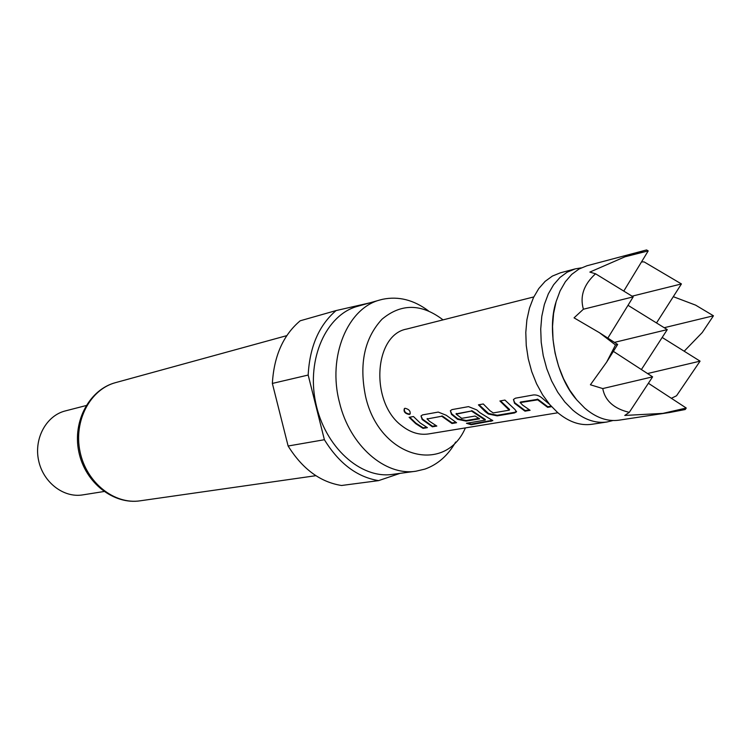 <?xml version="1.0" encoding="UTF-8"?>
<svg xmlns="http://www.w3.org/2000/svg" width="751" height="751" viewBox="0 0 751 751"><rect width="100%" height="100%" fill="white"/><g stroke="black" fill="none" stroke-linecap="round" stroke-linejoin="round"><path stroke-width="1.13" d="M405.033 408.262C409.004 409.211 410.675 411.144 410.037 414.073L409.276 414.477C404.986 413.613 403.353 411.651 404.376 408.582L405.033 408.262M410.262 413.754L409.567 414.054C405.681 413.491 403.963 411.651 404.423 408.544M602.753 388.567L652.61 376.842L629.282 412.346C621.753 410.6 615.736 407.727 611.211 403.719C606.714 399.701 603.898 394.65 602.753 388.567L590.408 384.775L606.658 362.113L615.501 344.972L599.505 332.74L574.055 317.851L583.396 309.224C579.725 296.288 583.78 284.479 595.543 273.786L589.854 272.087L624.879 256.833L644.405 250.515L586.944 265.77L578.983 269.027L571.718 274.387L565.362 281.738L560.105 290.881L556.134 301.583L553.581 313.524L552.539 326.366L553.036 339.715L555.083 353.158L558.613 366.291L563.513 378.701L569.624 390.013L576.759 399.898L584.691 408.065C596.031 417.744 607.484 421.78 619.031 420.166L669.742 412.487L662.87 413.388L686.245 408.028L648.385 383.263M551.131 406.16L547.751 406.723L537.913 399.307L537.688 399.842L520.246 402.574L522.621 405.118L530.103 410.299L524.987 411.173L514.51 403.259L513.449 399.485L515.43 398.19L533.604 394.923C536.787 394.754 539.716 395.899 542.41 398.349L549.572 404.367M529.295 409.849L525.099 410.562L514.735 402.733L514.51 403.259M509.319 409.924L509.45 409.323L500.495 400.874M516.538 411.379L514.632 412.327L497.284 415.265L488.507 413.454L479.007 404.742M485.165 419.377L485.09 419.987L485.165 419.377L472.238 410.863L456.167 414.158L461.696 418.335L475.073 416.035L479.636 418.823L466.136 421.104L457.547 419.302L451.482 414.364L450.347 410.722L452.036 409.595L468.502 406.629L476.763 409.905L479.729 412.571L492.825 420.682L471.159 424.737L466.446 423.282L485.221 420.1L472.013 411.379M492.618 420.269L471.177 424.118L467.61 423.085M478.838 418.391L466.249 420.522L457.716 418.748L451.717 413.857L451.482 414.364M455.773 422.297L452.111 422.916L442.489 416.101L427.159 418.955L429.506 421.292L436.829 426.061L432.388 426.812L422.165 419.527L420.992 415.96L422.56 414.899L438.255 412.074L446.272 415.284L456.57 422.729L451.989 423.498L442.264 416.608M436.031 425.639L432.51 426.239L422.4 419.039L422.165 419.527M426.615 427.244L423.16 427.826L415.951 423.17L409.689 417.209M644.405 250.515L646.573 249.952L648.207 250.9L623.771 291.097M641.514 261.902L644.114 261.902L681.429 283.934L656.515 322.949M612.938 420.522L607.015 421.987C595.468 423.602 584.034 419.612 572.713 410.027L564.808 401.945L557.693 392.153L551.61 380.935L546.737 368.638L543.226 355.617L541.208 342.287L540.72 329.051L541.79 316.321L544.362 304.465L548.343 293.848L553.6 284.77L559.974 277.466L567.24 272.134L575.191 268.886L581.208 267.872M607.015 421.987L591.826 424.287C580.279 425.901 568.873 421.978 557.58 412.515L549.704 404.517L542.626 394.848L536.561 383.761L531.717 371.604L528.244 358.734L526.254 345.544L525.794 332.449L526.883 319.851L529.474 308.117L533.473 297.603L538.749 288.6L545.123 281.362L552.398 276.068L560.349 272.829L575.191 268.886M442.987 319.879L442.367 319.363C421.114 303.451 400.987 303.404 381.987 319.231C364.423 338.269 358.959 364.028 365.587 396.5C379.246 457.537 444.339 475.195 465.076 428.614L465.442 427.892M428.38 310.811C413.717 299.884 398.49 296.035 382.7 299.274L380.363 299.865C347.713 307.807 327.229 356.528 339.527 402.639C349.731 445.672 385.263 476.312 415.97 471.206L424.935 469.093C437.767 464.493 448.009 455.472 455.65 442.029M533.801 296.927L406.826 329.022C373.669 334.73 369.83 402.977 402.151 426.052C410.75 432.66 419.584 435.289 428.624 433.918L557.88 412.768M415.754 423.686L409.117 417.312L413.472 416.533L420.109 422.926L427.413 427.657L423.048 428.389L415.754 423.686M485.202 411.623L478.425 404.845L483.287 403.972L490.065 410.778L493.238 412.919L509.253 410.168L499.913 400.978L504.935 400.076L514.923 409.464L516.51 411.839L514.519 412.937L497.171 415.866L488.347 414.017L485.202 411.623M551.6 406.676L547.648 407.342L537.688 399.842M65.572 410.863L65.29 410.928C46.449 415.575 33.861 438.265 38.564 460.279C43.023 482.339 63.61 498.138 82.741 494.89L103.976 491.52M380.363 299.865L357.57 306.314C326.403 314.603 306.314 358.556 315.683 402.686C324.676 446.883 360.611 479.194 392.501 474.379L415.97 471.206M369.717 302.878L336.072 310.576C319.006 325.192 309.703 346.68 308.173 375.049L324.394 439.72C338.983 463.414 357.035 477.045 378.57 480.631L400.02 473.365M378.57 480.631L341.498 485.493C320.217 482.076 302.428 468.924 288.121 446.01L324.394 439.72M308.173 375.049L272.36 383.432L288.121 446.01M272.36 383.432C273.984 355.936 283.258 335.059 300.193 320.79L336.072 310.576M614.468 342.372L667.263 329.605L628.014 305.31M667.263 329.605L641.392 369.558M632.079 296.185L681.429 283.934M583.396 309.224L633.206 296.87L607.831 338.1M652.61 376.842L613.37 351.355M647.54 373.547L700.073 361.147L662.175 337.462M624.879 256.833L648.207 250.9M633.206 296.87L595.543 273.786M615.501 344.972L617.679 344.446L599.505 332.74M617.679 344.446L606.658 362.113M662.87 413.388L624.776 415.444L629.282 412.346M686.245 408.028L685.212 409.52L669.742 412.487M700.073 361.147L676.538 395.768L671.366 398.293M664.203 327.718L713.45 315.786L702.241 332.543L684.189 351.215M713.45 315.786L695.633 305.141L673.29 296.683M423.16 427.826L423.048 428.389M422.4 419.039L421.02 415.932M432.51 426.239L432.388 426.812M442.489 416.101L427.159 418.955M441.917 415.904L441.682 416.401M452.111 422.916L451.989 423.498M471.177 424.118L471.159 424.737M491.004 420.832L490.985 421.452M451.717 413.857L450.365 410.703M457.716 418.748L457.547 419.302M466.249 420.522L466.136 421.104M472.238 410.863L456.195 413.848M471.647 410.656L471.412 411.163M488.507 413.454L488.347 414.017M497.284 415.265L497.171 415.866M514.632 412.327L514.519 412.937M509.45 409.323L509.281 409.886M514.735 402.733L513.449 399.485M525.099 410.562L524.987 411.173M537.913 399.307L520.471 402.048L520.246 402.574M537.275 399.091L537.049 399.616M547.751 406.723L547.648 407.342M286.788 335.641L115.663 382.606C90.298 389.243 73.457 420.813 80.028 451.661C86.29 482.574 114.312 504.822 140.23 500.804L315.899 475.683M576.289 399.325C556.341 376.974 546.653 330.365 556.04 301.911M65.29 410.928L86.112 405.559M115.663 382.606C90.007 389.225 72.199 420.644 78.827 451.914C85.21 483.231 114.058 504.944 140.23 500.804M427.037 419.03L427.272 418.542M485.221 420.1L485.296 419.49M456.073 413.932L456.298 413.425M509.394 410.084L509.563 409.511M520.096 402.667L520.321 402.142"/></g></svg>
